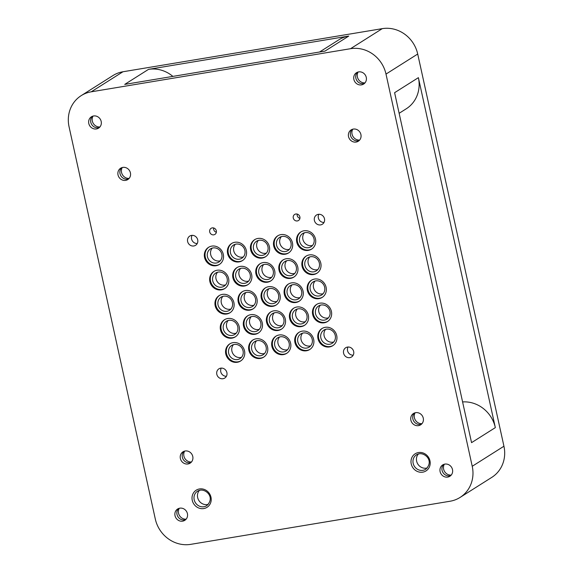 <?xml version="1.0" encoding="UTF-8"?>
<svg xmlns="http://www.w3.org/2000/svg" width="573" height="573" viewBox="0 0 573 573"><rect width="100%" height="100%" fill="white"/><g stroke="black" fill="none" stroke-linecap="round" stroke-linejoin="round"><path stroke-width="0.86" d="M226.894 372.6A5.458 5.057 57.7 0 1 224.766 378.051A5.458 5.057 57.7 0 1 216.809 374.276A5.458 5.057 57.7 0 1 218.936 368.826A5.458 5.057 57.7 0 1 226.894 372.6M221.25 368.095A5.458 5.057 -122.3 0 0 220.77 371.77A5.458 5.057 -122.3 0 0 226.414 376.268M303.346 332.985A7.793 7.227 -122.3 0 0 300.832 333.937A7.793 7.227 -122.3 0 0 298.232 343.098A7.793 7.227 -122.3 0 0 306.662 348.069A7.793 7.227 -122.3 0 0 309.169 347.116A7.793 7.227 -122.3 0 0 311.769 337.948A7.793 7.227 -122.3 0 0 303.346 332.985M302.623 333.142A7.793 7.227 -122.3 0 0 301.964 341.981A7.793 7.227 -122.3 0 0 309.929 345.999A7.793 7.227 -122.3 0 0 310.652 345.841M298.039 308.847A7.793 7.227 -122.3 0 0 295.532 309.8A7.793 7.227 -122.3 0 0 292.925 318.96A7.793 7.227 -122.3 0 0 301.355 323.931A7.793 7.227 -122.3 0 0 303.862 322.979A7.793 7.227 -122.3 0 0 306.469 313.818A7.793 7.227 -122.3 0 0 298.039 308.847M297.315 309.005A7.793 7.227 -122.3 0 0 296.656 317.843A7.793 7.227 -122.3 0 0 304.621 321.861A7.793 7.227 -122.3 0 0 305.345 321.704M292.731 284.709A7.793 7.227 -122.3 0 0 290.225 285.662A7.793 7.227 -122.3 0 0 287.617 294.83A7.793 7.227 -122.3 0 0 296.048 299.794A7.793 7.227 -122.3 0 0 298.554 298.841A7.793 7.227 -122.3 0 0 301.162 289.68A7.793 7.227 -122.3 0 0 292.731 284.709M292.008 284.874A7.793 7.227 -122.3 0 0 291.349 293.705A7.793 7.227 -122.3 0 0 299.314 297.731A7.793 7.227 -122.3 0 0 300.037 297.566M287.424 260.579A7.793 7.227 -122.3 0 0 284.917 261.532A7.793 7.227 -122.3 0 0 282.31 270.692A7.793 7.227 -122.3 0 0 290.74 275.663A7.793 7.227 -122.3 0 0 293.247 274.711A7.793 7.227 -122.3 0 0 295.854 265.543A7.793 7.227 -122.3 0 0 287.424 260.579M286.701 260.736A7.793 7.227 -122.3 0 0 286.042 269.575A7.793 7.227 -122.3 0 0 294.013 273.593A7.793 7.227 -122.3 0 0 294.73 273.436M282.117 236.441A7.793 7.227 -122.3 0 0 279.61 237.394A7.793 7.227 -122.3 0 0 277.003 246.555A7.793 7.227 -122.3 0 0 285.433 251.526A7.793 7.227 -122.3 0 0 287.94 250.573A7.793 7.227 -122.3 0 0 290.547 241.412A7.793 7.227 -122.3 0 0 282.117 236.441M281.393 236.599A7.793 7.227 -122.3 0 0 280.734 245.437A7.793 7.227 -122.3 0 0 288.706 249.456A7.793 7.227 -122.3 0 0 289.422 249.298M280.29 336.817A7.793 7.227 -122.3 0 0 277.783 337.769A7.793 7.227 -122.3 0 0 275.176 346.93A7.793 7.227 -122.3 0 0 283.606 351.901A7.793 7.227 -122.3 0 0 286.113 350.948A7.793 7.227 -122.3 0 0 288.72 341.78A7.793 7.227 -122.3 0 0 280.29 336.817M279.574 336.974A7.793 7.227 -122.3 0 0 278.915 345.813A7.793 7.227 -122.3 0 0 286.88 349.831A7.793 7.227 -122.3 0 0 287.603 349.673M274.983 312.679A7.793 7.227 -122.3 0 0 272.476 313.632A7.793 7.227 -122.3 0 0 269.876 322.792A7.793 7.227 -122.3 0 0 278.299 327.763A7.793 7.227 -122.3 0 0 280.813 326.811A7.793 7.227 -122.3 0 0 283.413 317.65A7.793 7.227 -122.3 0 0 274.983 312.679M274.266 312.837A7.793 7.227 -122.3 0 0 273.608 321.675A7.793 7.227 -122.3 0 0 281.572 325.693A7.793 7.227 -122.3 0 0 282.296 325.536M269.682 288.541A7.793 7.227 -122.3 0 0 267.168 289.494A7.793 7.227 -122.3 0 0 264.568 298.662A7.793 7.227 -122.3 0 0 272.999 303.626A7.793 7.227 -122.3 0 0 275.506 302.673A7.793 7.227 -122.3 0 0 278.113 293.512A7.793 7.227 -122.3 0 0 269.682 288.541M268.959 288.706A7.793 7.227 -122.3 0 0 268.3 297.537A7.793 7.227 -122.3 0 0 276.265 301.563A7.793 7.227 -122.3 0 0 276.988 301.398M264.375 264.411A7.793 7.227 -122.3 0 0 261.868 265.363A7.793 7.227 -122.3 0 0 259.261 274.524A7.793 7.227 -122.3 0 0 267.691 279.495A7.793 7.227 -122.3 0 0 270.198 278.542A7.793 7.227 -122.3 0 0 272.805 269.374A7.793 7.227 -122.3 0 0 264.375 264.411M263.652 264.568A7.793 7.227 -122.3 0 0 262.993 273.407A7.793 7.227 -122.3 0 0 270.957 277.425A7.793 7.227 -122.3 0 0 271.681 277.268M259.068 240.273A7.793 7.227 -122.3 0 0 256.561 241.226A7.793 7.227 -122.3 0 0 253.954 250.387A7.793 7.227 -122.3 0 0 262.384 255.357A7.793 7.227 -122.3 0 0 264.891 254.405A7.793 7.227 -122.3 0 0 267.498 245.244A7.793 7.227 -122.3 0 0 259.068 240.273M258.344 240.431A7.793 7.227 -122.3 0 0 257.685 249.269A7.793 7.227 -122.3 0 0 265.65 253.287A7.793 7.227 -122.3 0 0 266.373 253.13M257.241 340.649A7.793 7.227 -122.3 0 0 254.734 341.601A7.793 7.227 -122.3 0 0 252.127 350.762A7.793 7.227 -122.3 0 0 260.557 355.733A7.793 7.227 -122.3 0 0 263.064 354.78A7.793 7.227 -122.3 0 0 265.671 345.612A7.793 7.227 -122.3 0 0 257.241 340.649M256.525 340.806A7.793 7.227 -122.3 0 0 255.859 349.645A7.793 7.227 -122.3 0 0 263.831 353.663A7.793 7.227 -122.3 0 0 264.547 353.505M251.934 316.511A7.793 7.227 -122.3 0 0 249.427 317.463A7.793 7.227 -122.3 0 0 246.82 326.624A7.793 7.227 -122.3 0 0 255.25 331.595A7.793 7.227 -122.3 0 0 257.757 330.642A7.793 7.227 -122.3 0 0 260.364 321.482A7.793 7.227 -122.3 0 0 251.934 316.511M251.218 316.668A7.793 7.227 -122.3 0 0 250.559 325.507A7.793 7.227 -122.3 0 0 258.523 329.525A7.793 7.227 -122.3 0 0 259.24 329.368M246.626 292.373A7.793 7.227 -122.3 0 0 244.119 293.326A7.793 7.227 -122.3 0 0 241.52 302.494A7.793 7.227 -122.3 0 0 249.943 307.457A7.793 7.227 -122.3 0 0 252.457 306.505A7.793 7.227 -122.3 0 0 255.057 297.344A7.793 7.227 -122.3 0 0 246.626 292.373M245.91 292.538A7.793 7.227 -122.3 0 0 245.251 301.369A7.793 7.227 -122.3 0 0 253.216 305.395A7.793 7.227 -122.3 0 0 253.939 305.23M241.326 268.243A7.793 7.227 -122.3 0 0 238.812 269.195A7.793 7.227 -122.3 0 0 236.212 278.356A7.793 7.227 -122.3 0 0 244.642 283.327A7.793 7.227 -122.3 0 0 247.149 282.374A7.793 7.227 -122.3 0 0 249.749 273.206A7.793 7.227 -122.3 0 0 241.326 268.243M240.603 268.4A7.793 7.227 -122.3 0 0 239.944 277.239A7.793 7.227 -122.3 0 0 247.908 281.257A7.793 7.227 -122.3 0 0 248.632 281.099M236.019 244.105A7.793 7.227 -122.3 0 0 233.512 245.058A7.793 7.227 -122.3 0 0 230.905 254.219A7.793 7.227 -122.3 0 0 239.335 259.189A7.793 7.227 -122.3 0 0 241.842 258.237A7.793 7.227 -122.3 0 0 244.449 249.076A7.793 7.227 -122.3 0 0 236.019 244.105M235.295 244.263A7.793 7.227 -122.3 0 0 234.636 253.101A7.793 7.227 -122.3 0 0 242.601 257.119A7.793 7.227 -122.3 0 0 243.324 256.962M234.192 344.48A7.793 7.227 -122.3 0 0 231.685 345.433A7.793 7.227 -122.3 0 0 229.078 354.594A7.793 7.227 -122.3 0 0 237.509 359.565A7.793 7.227 -122.3 0 0 240.015 358.612A7.793 7.227 -122.3 0 0 242.623 349.451A7.793 7.227 -122.3 0 0 234.192 344.48M233.469 344.638A7.793 7.227 -122.3 0 0 232.81 353.477A7.793 7.227 -122.3 0 0 240.782 357.495A7.793 7.227 -122.3 0 0 241.498 357.337M228.885 320.343A7.793 7.227 -122.3 0 0 226.378 321.295A7.793 7.227 -122.3 0 0 223.771 330.456A7.793 7.227 -122.3 0 0 232.201 335.427A7.793 7.227 -122.3 0 0 234.708 334.474A7.793 7.227 -122.3 0 0 237.315 325.314A7.793 7.227 -122.3 0 0 228.885 320.343M228.169 320.5A7.793 7.227 -122.3 0 0 227.502 329.339A7.793 7.227 -122.3 0 0 235.474 333.364A7.793 7.227 -122.3 0 0 236.191 333.2M223.577 296.205A7.793 7.227 -122.3 0 0 221.071 297.165A7.793 7.227 -122.3 0 0 218.463 306.326A7.793 7.227 -122.3 0 0 226.894 311.297A7.793 7.227 -122.3 0 0 229.401 310.337A7.793 7.227 -122.3 0 0 232.008 301.176A7.793 7.227 -122.3 0 0 223.577 296.205M222.861 296.37A7.793 7.227 -122.3 0 0 222.202 305.201A7.793 7.227 -122.3 0 0 230.167 309.227A7.793 7.227 -122.3 0 0 230.883 309.069M218.27 272.075A7.793 7.227 -122.3 0 0 215.763 273.027A7.793 7.227 -122.3 0 0 213.156 282.188A7.793 7.227 -122.3 0 0 221.586 287.159A7.793 7.227 -122.3 0 0 224.1 286.206A7.793 7.227 -122.3 0 0 226.7 277.046A7.793 7.227 -122.3 0 0 218.27 272.075M217.554 272.232A7.793 7.227 -122.3 0 0 216.895 281.071A7.793 7.227 -122.3 0 0 224.86 285.089A7.793 7.227 -122.3 0 0 225.583 284.931M212.963 247.937A7.793 7.227 -122.3 0 0 210.456 248.89A7.793 7.227 -122.3 0 0 207.856 258.051A7.793 7.227 -122.3 0 0 216.286 263.021A7.793 7.227 -122.3 0 0 218.793 262.069A7.793 7.227 -122.3 0 0 221.393 252.908A7.793 7.227 -122.3 0 0 212.963 247.937M212.246 248.095A7.793 7.227 -122.3 0 0 211.587 256.933A7.793 7.227 -122.3 0 0 219.552 260.951A7.793 7.227 -122.3 0 0 220.276 260.794M305.165 232.609A7.793 7.227 -122.3 0 0 302.659 233.562A7.793 7.227 -122.3 0 0 300.051 242.723A7.793 7.227 -122.3 0 0 308.482 247.694A7.793 7.227 -122.3 0 0 310.989 246.741A7.793 7.227 -122.3 0 0 313.596 237.58A7.793 7.227 -122.3 0 0 305.165 232.609M304.449 232.767A7.793 7.227 -122.3 0 0 303.783 241.605A7.793 7.227 -122.3 0 0 311.755 245.624A7.793 7.227 -122.3 0 0 312.471 245.466M310.473 256.747A7.793 7.227 -122.3 0 0 307.966 257.7A7.793 7.227 -122.3 0 0 305.359 266.86A7.793 7.227 -122.3 0 0 313.789 271.831A7.793 7.227 -122.3 0 0 316.296 270.879A7.793 7.227 -122.3 0 0 318.903 261.711A7.793 7.227 -122.3 0 0 310.473 256.747M309.749 256.905A7.793 7.227 -122.3 0 0 309.091 265.743A7.793 7.227 -122.3 0 0 317.062 269.761A7.793 7.227 -122.3 0 0 317.779 269.604M315.78 280.877A7.793 7.227 -122.3 0 0 313.273 281.83A7.793 7.227 -122.3 0 0 310.666 290.998A7.793 7.227 -122.3 0 0 319.097 295.962A7.793 7.227 -122.3 0 0 321.603 295.009A7.793 7.227 -122.3 0 0 324.211 285.848A7.793 7.227 -122.3 0 0 315.78 280.877M315.057 281.042A7.793 7.227 -122.3 0 0 314.398 289.874A7.793 7.227 -122.3 0 0 322.37 293.899A7.793 7.227 -122.3 0 0 323.086 293.734M321.088 305.015A7.793 7.227 -122.3 0 0 318.581 305.968A7.793 7.227 -122.3 0 0 315.974 315.129A7.793 7.227 -122.3 0 0 324.404 320.099A7.793 7.227 -122.3 0 0 326.911 319.147A7.793 7.227 -122.3 0 0 329.518 309.986A7.793 7.227 -122.3 0 0 321.088 305.015M320.364 305.173A7.793 7.227 -122.3 0 0 319.705 314.011A7.793 7.227 -122.3 0 0 327.67 318.029A7.793 7.227 -122.3 0 0 328.393 317.872M326.395 329.153A7.793 7.227 -122.3 0 0 323.888 330.105A7.793 7.227 -122.3 0 0 321.281 339.266A7.793 7.227 -122.3 0 0 329.711 344.237A7.793 7.227 -122.3 0 0 332.218 343.284A7.793 7.227 -122.3 0 0 334.825 334.116A7.793 7.227 -122.3 0 0 326.395 329.153M325.672 329.31A7.793 7.227 -122.3 0 0 325.013 338.149A7.793 7.227 -122.3 0 0 332.977 342.167A7.793 7.227 -122.3 0 0 333.701 342.009M297.33 220.942A3.588 3.323 -122.3 0 0 299.686 216.293A3.588 3.323 -122.3 0 0 294.651 214.445A3.588 3.323 -122.3 0 0 297.33 220.942M297.194 214.073A3.588 3.323 -122.3 0 0 299.908 218.37M213.772 234.837A3.588 3.323 -122.3 0 0 216.128 230.181A3.588 3.323 -122.3 0 0 211.093 228.333A3.588 3.323 -122.3 0 0 213.772 234.837M213.636 227.968A3.588 3.323 -122.3 0 0 216.35 232.258M353.67 351.521A5.458 5.057 57.7 0 1 351.543 356.972A5.458 5.057 57.7 0 1 343.585 353.197A5.458 5.057 57.7 0 1 345.705 347.747A5.458 5.057 57.7 0 1 353.67 351.521M348.026 347.016A5.458 5.057 -122.3 0 0 347.546 350.69A5.458 5.057 -122.3 0 0 353.19 355.188M324.483 218.779A5.458 5.057 57.7 0 1 322.355 224.229A5.458 5.057 57.7 0 1 314.398 220.455A5.458 5.057 57.7 0 1 316.525 215.004A5.458 5.057 57.7 0 1 324.483 218.779M318.839 214.273A5.458 5.057 -122.3 0 0 318.359 217.948A5.458 5.057 -122.3 0 0 324.003 222.446M197.706 239.851A5.458 5.057 57.7 0 1 195.579 245.301A5.458 5.057 57.7 0 1 187.622 241.527A5.458 5.057 57.7 0 1 189.749 236.076A5.458 5.057 57.7 0 1 197.706 239.851M192.062 235.353A5.458 5.057 -122.3 0 0 191.583 239.027A5.458 5.057 -122.3 0 0 197.227 243.525M415.11 412.782A7.17 6.647 -122.3 0 0 415.418 420.202A7.17 6.647 -122.3 0 0 421.986 423.662M418.383 453.952A8.574 7.943 -122.3 0 0 417.602 463.693A8.574 7.943 -122.3 0 0 426.384 468.141A8.574 7.943 -122.3 0 0 427.236 467.948M444.34 464.216A7.17 6.647 -122.3 0 0 444.648 471.636A7.17 6.647 -122.3 0 0 451.216 475.089M352.76 129.197A7.17 6.647 -122.3 0 0 353.068 136.61A7.17 6.647 -122.3 0 0 359.636 140.07M358.111 72.019A7.17 6.647 -122.3 0 0 358.411 79.432A7.17 6.647 -122.3 0 0 364.987 82.892M122.257 167.517A7.17 6.647 -122.3 0 0 122.565 174.937A7.17 6.647 -122.3 0 0 129.133 178.396M93.034 116.09A7.17 6.647 -122.3 0 0 93.335 123.503A7.17 6.647 -122.3 0 0 99.91 126.962M184.613 451.109A7.17 6.647 -122.3 0 0 184.914 458.529A7.17 6.647 -122.3 0 0 191.489 461.981M199.411 490.359A8.574 7.943 -122.3 0 0 198.623 500.1A8.574 7.943 -122.3 0 0 207.405 504.548A8.574 7.943 -122.3 0 0 208.257 504.355M179.263 508.287A7.17 6.647 -122.3 0 0 179.564 515.707A7.17 6.647 -122.3 0 0 186.139 519.159M69.061 126.769L155.29 518.973A31.186 28.894 -122.3 0 0 190.737 544.35L450.049 501.239A31.186 28.894 -122.3 0 0 460.083 497.421A31.186 28.894 -122.3 0 0 472.231 466.279L386.001 74.082A31.186 28.894 -122.3 0 0 350.554 48.698L91.236 91.816A31.186 28.894 -122.3 0 0 81.208 95.627A31.186 28.894 -122.3 0 0 69.061 126.769M353.87 79.418A6.704 6.21 57.7 0 1 356.485 72.721A6.704 6.21 57.7 0 1 366.262 77.362A6.704 6.21 57.7 0 1 363.647 84.059A6.704 6.21 57.7 0 1 353.87 79.418M440.1 471.615A6.704 6.21 57.7 0 1 442.714 464.925A6.704 6.21 57.7 0 1 452.491 469.559A6.704 6.21 57.7 0 1 449.884 476.256A6.704 6.21 57.7 0 1 440.1 471.615M175.023 515.693A6.704 6.21 57.7 0 1 177.637 508.996A6.704 6.21 57.7 0 1 187.414 513.63A6.704 6.21 57.7 0 1 184.807 520.327A6.704 6.21 57.7 0 1 175.023 515.693M118.024 174.923A6.704 6.21 57.7 0 1 120.638 168.226A6.704 6.21 57.7 0 1 130.415 172.86A6.704 6.21 57.7 0 1 127.8 179.557A6.704 6.21 57.7 0 1 118.024 174.923M348.527 136.596A6.704 6.21 57.7 0 1 351.134 129.899A6.704 6.21 57.7 0 1 360.911 134.54A6.704 6.21 57.7 0 1 358.304 141.237A6.704 6.21 57.7 0 1 348.527 136.596M410.877 420.188A6.704 6.21 57.7 0 1 413.491 413.491A6.704 6.21 57.7 0 1 423.268 418.125A6.704 6.21 57.7 0 1 420.654 424.822A6.704 6.21 57.7 0 1 410.877 420.188M180.373 458.515A6.704 6.21 57.7 0 1 182.988 451.818A6.704 6.21 57.7 0 1 192.764 456.452A6.704 6.21 57.7 0 1 190.15 463.149A6.704 6.21 57.7 0 1 180.373 458.515M88.794 123.489A6.704 6.21 57.7 0 1 91.408 116.792A6.704 6.21 57.7 0 1 101.185 121.433A6.704 6.21 57.7 0 1 98.57 128.13A6.704 6.21 57.7 0 1 88.794 123.489M303.976 230.783A10.135 9.39 -122.3 0 0 300.718 232.022A10.135 9.39 -122.3 0 0 297.33 243.933A10.135 9.39 -122.3 0 0 308.288 250.394A10.135 9.39 -122.3 0 0 311.547 249.155A10.135 9.39 -122.3 0 0 314.935 237.243A10.135 9.39 -122.3 0 0 303.976 230.783M309.284 254.921A10.135 9.39 -122.3 0 0 306.025 256.16A10.135 9.39 -122.3 0 0 302.637 268.071A10.135 9.39 -122.3 0 0 313.596 274.531A10.135 9.39 -122.3 0 0 316.855 273.292A10.135 9.39 -122.3 0 0 320.243 261.381A10.135 9.39 -122.3 0 0 309.284 254.921M314.591 279.058A10.135 9.39 -122.3 0 0 311.325 280.297A10.135 9.39 -122.3 0 0 307.945 292.209A10.135 9.39 -122.3 0 0 318.903 298.662A10.135 9.39 -122.3 0 0 322.162 297.423A10.135 9.39 -122.3 0 0 325.55 285.512A10.135 9.39 -122.3 0 0 314.591 279.058M319.899 303.189A10.135 9.39 -122.3 0 0 316.633 304.428A10.135 9.39 -122.3 0 0 313.245 316.339A10.135 9.39 -122.3 0 0 324.203 322.8A10.135 9.39 -122.3 0 0 327.47 321.56A10.135 9.39 -122.3 0 0 330.857 309.649A10.135 9.39 -122.3 0 0 319.899 303.189M325.199 327.326A10.135 9.39 -122.3 0 0 321.94 328.565A10.135 9.39 -122.3 0 0 318.552 340.477A10.135 9.39 -122.3 0 0 329.511 346.937A10.135 9.39 -122.3 0 0 332.77 345.698A10.135 9.39 -122.3 0 0 336.158 333.787A10.135 9.39 -122.3 0 0 325.199 327.326M280.928 234.615A10.135 9.39 -122.3 0 0 277.669 235.854A10.135 9.39 -122.3 0 0 274.281 247.765A10.135 9.39 -122.3 0 0 285.239 254.226A10.135 9.39 -122.3 0 0 288.498 252.987A10.135 9.39 -122.3 0 0 291.886 241.075A10.135 9.39 -122.3 0 0 280.928 234.615M286.235 258.752A10.135 9.39 -122.3 0 0 282.969 259.992A10.135 9.39 -122.3 0 0 279.588 271.903A10.135 9.39 -122.3 0 0 290.547 278.363A10.135 9.39 -122.3 0 0 293.806 277.124A10.135 9.39 -122.3 0 0 297.194 265.213A10.135 9.39 -122.3 0 0 286.235 258.752M291.535 282.89A10.135 9.39 -122.3 0 0 288.276 284.129A10.135 9.39 -122.3 0 0 284.888 296.04A10.135 9.39 -122.3 0 0 295.847 302.494A10.135 9.39 -122.3 0 0 299.113 301.262A10.135 9.39 -122.3 0 0 302.494 289.344A10.135 9.39 -122.3 0 0 291.535 282.89M296.843 307.021A10.135 9.39 -122.3 0 0 293.584 308.26A10.135 9.39 -122.3 0 0 290.196 320.171A10.135 9.39 -122.3 0 0 301.154 326.631A10.135 9.39 -122.3 0 0 304.413 325.392A10.135 9.39 -122.3 0 0 307.801 313.481A10.135 9.39 -122.3 0 0 296.843 307.021M302.15 331.158A10.135 9.39 -122.3 0 0 298.891 332.397A10.135 9.39 -122.3 0 0 295.503 344.309A10.135 9.39 -122.3 0 0 306.462 350.769A10.135 9.39 -122.3 0 0 309.721 349.53A10.135 9.39 -122.3 0 0 313.109 337.619A10.135 9.39 -122.3 0 0 302.15 331.158M257.879 238.447A10.135 9.39 -122.3 0 0 254.613 239.686A10.135 9.39 -122.3 0 0 251.225 251.597A10.135 9.39 -122.3 0 0 262.183 258.058A10.135 9.39 -122.3 0 0 265.449 256.819A10.135 9.39 -122.3 0 0 268.837 244.907A10.135 9.39 -122.3 0 0 257.879 238.447M263.179 262.584A10.135 9.39 -122.3 0 0 259.92 263.824A10.135 9.39 -122.3 0 0 256.532 275.735A10.135 9.39 -122.3 0 0 267.491 282.195A10.135 9.39 -122.3 0 0 270.757 280.956A10.135 9.39 -122.3 0 0 274.138 269.045A10.135 9.39 -122.3 0 0 263.179 262.584M268.486 286.722A10.135 9.39 -122.3 0 0 265.227 287.961A10.135 9.39 -122.3 0 0 261.84 299.872A10.135 9.39 -122.3 0 0 272.798 306.333A10.135 9.39 -122.3 0 0 276.057 305.094A10.135 9.39 -122.3 0 0 279.445 293.183A10.135 9.39 -122.3 0 0 268.486 286.722M273.794 310.853A10.135 9.39 -122.3 0 0 270.535 312.092A10.135 9.39 -122.3 0 0 267.147 324.003A10.135 9.39 -122.3 0 0 278.106 330.463A10.135 9.39 -122.3 0 0 281.364 329.224A10.135 9.39 -122.3 0 0 284.752 317.313A10.135 9.39 -122.3 0 0 273.794 310.853M279.101 334.99A10.135 9.39 -122.3 0 0 275.842 336.229A10.135 9.39 -122.3 0 0 272.454 348.14A10.135 9.39 -122.3 0 0 283.413 354.601A10.135 9.39 -122.3 0 0 286.672 353.362A10.135 9.39 -122.3 0 0 290.06 341.451A10.135 9.39 -122.3 0 0 279.101 334.99M234.823 242.279A10.135 9.39 -122.3 0 0 231.564 243.518A10.135 9.39 -122.3 0 0 228.176 255.429A10.135 9.39 -122.3 0 0 239.134 261.89A10.135 9.39 -122.3 0 0 242.393 260.651A10.135 9.39 -122.3 0 0 245.781 248.739A10.135 9.39 -122.3 0 0 234.823 242.279M240.13 266.416A10.135 9.39 -122.3 0 0 236.871 267.655A10.135 9.39 -122.3 0 0 233.483 279.567A10.135 9.39 -122.3 0 0 244.442 286.027A10.135 9.39 -122.3 0 0 247.701 284.788A10.135 9.39 -122.3 0 0 251.089 272.877A10.135 9.39 -122.3 0 0 240.13 266.416M245.437 290.554A10.135 9.39 -122.3 0 0 242.178 291.793A10.135 9.39 -122.3 0 0 238.791 303.704A10.135 9.39 -122.3 0 0 249.749 310.165A10.135 9.39 -122.3 0 0 253.008 308.926A10.135 9.39 -122.3 0 0 256.396 297.015A10.135 9.39 -122.3 0 0 245.437 290.554M250.745 314.684A10.135 9.39 -122.3 0 0 247.486 315.924A10.135 9.39 -122.3 0 0 244.098 327.835A10.135 9.39 -122.3 0 0 255.057 334.295A10.135 9.39 -122.3 0 0 258.316 333.056A10.135 9.39 -122.3 0 0 261.703 321.145A10.135 9.39 -122.3 0 0 250.745 314.684M256.052 338.822A10.135 9.39 -122.3 0 0 252.793 340.061A10.135 9.39 -122.3 0 0 249.405 351.972A10.135 9.39 -122.3 0 0 260.364 358.433A10.135 9.39 -122.3 0 0 263.623 357.194A10.135 9.39 -122.3 0 0 267.011 345.283A10.135 9.39 -122.3 0 0 256.052 338.822M211.774 246.111A10.135 9.39 -122.3 0 0 208.515 247.35A10.135 9.39 -122.3 0 0 205.127 259.261A10.135 9.39 -122.3 0 0 216.085 265.722A10.135 9.39 -122.3 0 0 219.344 264.482A10.135 9.39 -122.3 0 0 222.732 252.571A10.135 9.39 -122.3 0 0 211.774 246.111M217.081 270.248A10.135 9.39 -122.3 0 0 213.822 271.487A10.135 9.39 -122.3 0 0 210.434 283.399A10.135 9.39 -122.3 0 0 221.393 289.859A10.135 9.39 -122.3 0 0 224.652 288.62A10.135 9.39 -122.3 0 0 228.04 276.709A10.135 9.39 -122.3 0 0 217.081 270.248M222.388 294.386A10.135 9.39 -122.3 0 0 219.13 295.625A10.135 9.39 -122.3 0 0 215.742 307.536A10.135 9.39 -122.3 0 0 226.7 313.997A10.135 9.39 -122.3 0 0 229.959 312.758A10.135 9.39 -122.3 0 0 233.347 300.846A10.135 9.39 -122.3 0 0 222.388 294.386M227.696 318.516A10.135 9.39 -122.3 0 0 224.437 319.755A10.135 9.39 -122.3 0 0 221.049 331.667A10.135 9.39 -122.3 0 0 232.008 338.127A10.135 9.39 -122.3 0 0 235.267 336.888A10.135 9.39 -122.3 0 0 238.655 324.977A10.135 9.39 -122.3 0 0 227.696 318.516M233.003 342.654A10.135 9.39 -122.3 0 0 229.744 343.893A10.135 9.39 -122.3 0 0 226.356 355.804A10.135 9.39 -122.3 0 0 237.315 362.265A10.135 9.39 -122.3 0 0 240.574 361.026A10.135 9.39 -122.3 0 0 243.962 349.115A10.135 9.39 -122.3 0 0 233.003 342.654M185.731 519.596A6.704 6.21 57.7 0 1 177.007 514.439A6.704 6.21 57.7 0 1 178.69 508.466M99.501 127.399A6.704 6.21 57.7 0 1 90.778 122.235A6.704 6.21 57.7 0 1 92.461 116.269M450.808 475.526A6.704 6.21 57.7 0 1 442.084 470.369A6.704 6.21 57.7 0 1 443.767 464.395M364.578 83.329A6.704 6.21 57.7 0 1 355.854 78.164A6.704 6.21 57.7 0 1 357.538 72.198M359.228 140.507A6.704 6.21 57.7 0 1 350.504 135.343A6.704 6.21 57.7 0 1 352.194 129.376M421.578 424.099A6.704 6.21 57.7 0 1 412.861 418.935A6.704 6.21 57.7 0 1 414.544 412.968M128.724 178.833A6.704 6.21 57.7 0 1 120.008 173.669A6.704 6.21 57.7 0 1 121.691 167.703M191.081 462.418A6.704 6.21 57.7 0 1 182.357 457.261A6.704 6.21 57.7 0 1 184.04 451.288M230.095 343.685A10.135 9.39 -122.3 0 0 227.13 355.568A10.135 9.39 -122.3 0 0 238.003 361.828A10.135 9.39 -122.3 0 0 240.911 360.797M224.788 319.548A10.135 9.39 -122.3 0 0 221.83 331.438A10.135 9.39 -122.3 0 0 232.702 337.69A10.135 9.39 -122.3 0 0 235.61 336.666M219.48 295.41A10.135 9.39 -122.3 0 0 216.522 307.3A10.135 9.39 -122.3 0 0 227.395 313.553A10.135 9.39 -122.3 0 0 230.303 312.529M214.173 271.28A10.135 9.39 -122.3 0 0 211.215 283.162A10.135 9.39 -122.3 0 0 222.088 289.422A10.135 9.39 -122.3 0 0 224.996 288.391M208.866 247.142A10.135 9.39 -122.3 0 0 205.908 259.032A10.135 9.39 -122.3 0 0 216.78 265.285A10.135 9.39 -122.3 0 0 219.688 264.26M253.144 339.853A10.135 9.39 -122.3 0 0 250.186 351.736A10.135 9.39 -122.3 0 0 261.059 357.996A10.135 9.39 -122.3 0 0 263.967 356.965M247.837 315.716A10.135 9.39 -122.3 0 0 244.879 327.606A10.135 9.39 -122.3 0 0 255.751 333.858A10.135 9.39 -122.3 0 0 258.659 332.834M242.529 291.578A10.135 9.39 -122.3 0 0 239.571 303.468A10.135 9.39 -122.3 0 0 250.444 309.721A10.135 9.39 -122.3 0 0 253.352 308.697M237.222 267.448A10.135 9.39 -122.3 0 0 234.264 279.33A10.135 9.39 -122.3 0 0 245.137 285.59A10.135 9.39 -122.3 0 0 248.045 284.559M231.915 243.31A10.135 9.39 -122.3 0 0 228.956 255.2A10.135 9.39 -122.3 0 0 239.829 261.453A10.135 9.39 -122.3 0 0 242.737 260.429M276.193 336.022A10.135 9.39 -122.3 0 0 273.235 347.904A10.135 9.39 -122.3 0 0 284.108 354.164A10.135 9.39 -122.3 0 0 287.016 353.133M270.886 311.884A10.135 9.39 -122.3 0 0 267.928 323.774A10.135 9.39 -122.3 0 0 278.8 330.027A10.135 9.39 -122.3 0 0 281.708 328.995M265.578 287.746A10.135 9.39 -122.3 0 0 262.62 299.636A10.135 9.39 -122.3 0 0 273.493 305.889A10.135 9.39 -122.3 0 0 276.401 304.865M260.271 263.616A10.135 9.39 -122.3 0 0 257.313 275.498A10.135 9.39 -122.3 0 0 268.185 281.758A10.135 9.39 -122.3 0 0 271.093 280.727M254.971 239.478A10.135 9.39 -122.3 0 0 252.005 251.368A10.135 9.39 -122.3 0 0 262.878 257.621A10.135 9.39 -122.3 0 0 265.786 256.589M299.242 332.182A10.135 9.39 -122.3 0 0 296.284 344.072A10.135 9.39 -122.3 0 0 307.157 350.332A10.135 9.39 -122.3 0 0 310.065 349.301M293.935 308.052A10.135 9.39 -122.3 0 0 290.977 319.935A10.135 9.39 -122.3 0 0 301.849 326.195A10.135 9.39 -122.3 0 0 304.757 325.163M288.627 283.914A10.135 9.39 -122.3 0 0 285.669 295.804A10.135 9.39 -122.3 0 0 296.542 302.057A10.135 9.39 -122.3 0 0 299.45 301.033M283.327 259.777A10.135 9.39 -122.3 0 0 280.362 271.666A10.135 9.39 -122.3 0 0 291.234 277.926A10.135 9.39 -122.3 0 0 294.142 276.895M278.02 235.646A10.135 9.39 -122.3 0 0 275.061 247.529A10.135 9.39 -122.3 0 0 285.934 253.789A10.135 9.39 -122.3 0 0 288.842 252.757M322.291 328.35A10.135 9.39 -122.3 0 0 319.333 340.24A10.135 9.39 -122.3 0 0 330.206 346.5A10.135 9.39 -122.3 0 0 333.114 345.469M316.984 304.22A10.135 9.39 -122.3 0 0 314.025 316.103A10.135 9.39 -122.3 0 0 324.898 322.363A10.135 9.39 -122.3 0 0 327.806 321.331M311.683 280.082A10.135 9.39 -122.3 0 0 308.718 291.972A10.135 9.39 -122.3 0 0 319.591 298.225A10.135 9.39 -122.3 0 0 322.499 297.201M306.376 255.945A10.135 9.39 -122.3 0 0 303.418 267.835A10.135 9.39 -122.3 0 0 314.291 274.095A10.135 9.39 -122.3 0 0 317.198 273.063M301.069 231.814A10.135 9.39 -122.3 0 0 298.11 243.697A10.135 9.39 -122.3 0 0 308.983 249.957A10.135 9.39 -122.3 0 0 311.891 248.926M81.208 95.627L112.917 75.579A31.186 28.894 57.7 0 1 122.951 71.761L382.263 28.65A31.186 28.894 57.7 0 1 417.71 54.027L503.939 446.231A31.186 28.894 57.7 0 1 491.792 477.373L460.083 497.421M495.337 427.616L418.39 77.656L394.604 92.69L471.55 442.65L495.337 427.616A31.186 28.894 -122.3 0 0 462.597 401.924M399.137 113.296L406.243 108.798A31.186 28.894 -122.3 0 0 418.39 77.656M348.771 36.063L148.522 69.362L124.735 84.396L324.984 51.104L348.771 36.063A31.186 28.894 -122.3 0 0 338.736 39.881L319.555 52.007M172.874 76.395A31.186 28.894 -122.3 0 0 148.522 69.362M416.507 454.79L419.192 453.773C425.438 452.677 434.248 461.365 425.675 469.287A8.574 7.943 57.7 0 1 422.917 470.333A8.574 7.943 57.7 0 1 413.642 464.868A8.574 7.943 57.7 0 1 416.507 454.79A8.574 7.943 57.7 0 1 419.114 453.773M197.527 491.197L200.213 490.18C206.459 489.084 215.276 497.772 206.695 505.694A8.574 7.943 57.7 0 1 203.938 506.74A8.574 7.943 57.7 0 1 194.662 501.275A8.574 7.943 57.7 0 1 197.527 491.197A8.574 7.943 57.7 0 1 200.135 490.18M199.461 488.955A10.135 9.39 57.7 0 1 210.979 497.206A10.135 9.39 57.7 0 1 203.773 508.566A10.135 9.39 57.7 0 1 192.256 500.315A10.135 9.39 57.7 0 1 199.461 488.955M418.44 452.548A10.135 9.39 57.7 0 1 429.958 460.799A10.135 9.39 57.7 0 1 422.752 472.159A10.135 9.39 57.7 0 1 411.228 463.908A10.135 9.39 57.7 0 1 418.44 452.548M472.231 466.279L503.939 446.231M350.554 48.698L382.263 28.65M386.001 74.082L417.71 54.027M91.236 91.816L122.951 71.761"/></g></svg>
